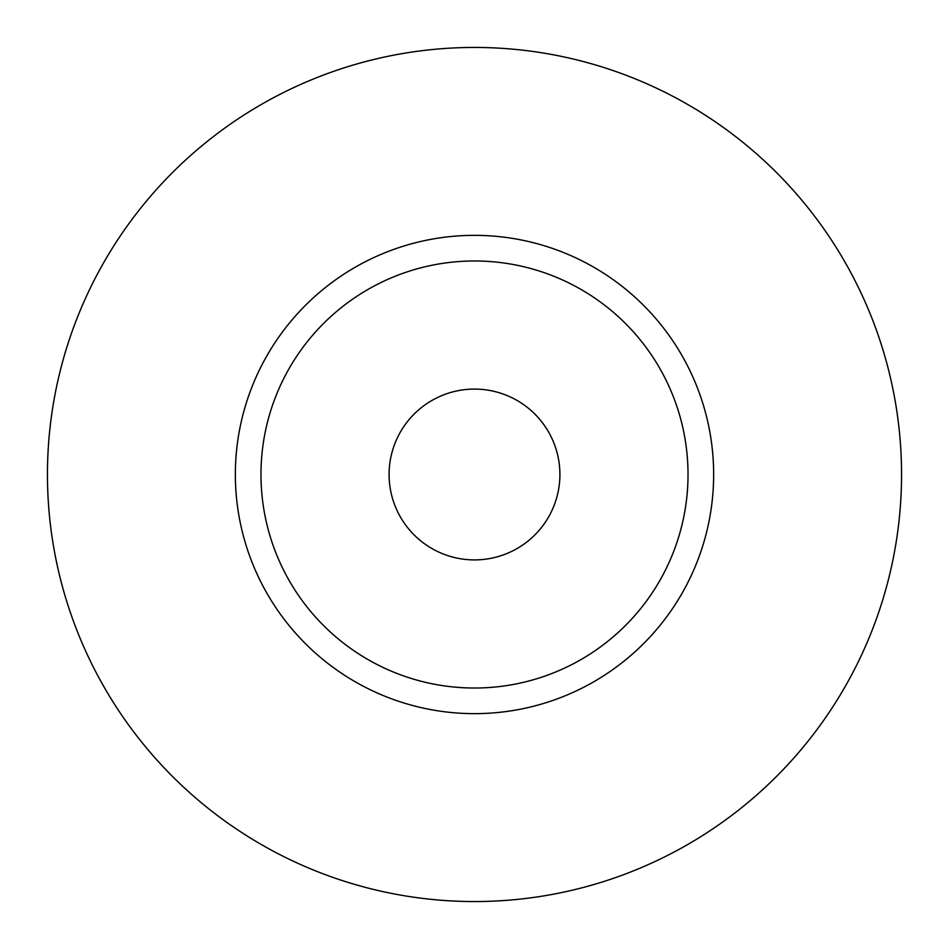 <?xml version="1.0" encoding="UTF-8"?>
<svg xmlns="http://www.w3.org/2000/svg" width="949" height="949" viewBox="0 0 949 949"><rect width="100%" height="100%" fill="white"/><g stroke="black" fill="none" stroke-linecap="round" stroke-linejoin="round"><path stroke-width="1.42" d="M389.09 474.5A85.41 85.41 0 0 0 474.5 559.91A85.41 85.41 0 0 0 559.91 474.5A85.41 85.41 0 0 0 474.5 389.09A85.41 85.41 0 0 0 389.09 474.5M688.025 474.5A213.525 213.525 0 0 0 474.5 260.975A213.525 213.525 0 0 0 260.975 474.5A213.525 213.525 0 0 0 474.5 688.025A213.525 213.525 0 0 0 688.025 474.5M901.55 474.5A427.05 427.05 0 0 0 474.5 47.45A427.05 427.05 0 0 0 47.45 474.5A427.05 427.05 0 0 0 474.5 901.55A427.05 427.05 0 0 0 901.55 474.5M713.648 474.5A239.148 239.148 0 0 1 474.5 713.648A239.148 239.148 0 0 1 235.352 474.5A239.148 239.148 0 0 1 474.5 235.352A239.148 239.148 0 0 1 713.648 474.5"/></g></svg>
